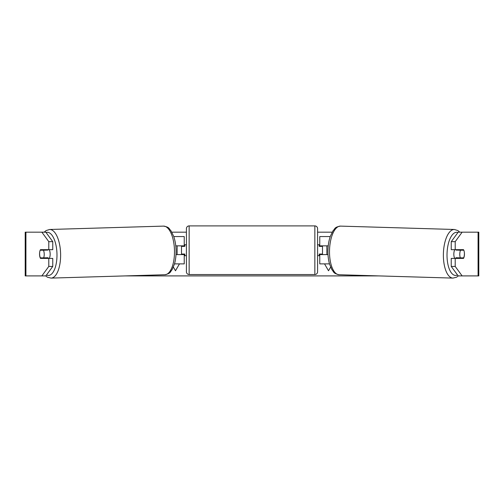 <?xml version="1.0" encoding="UTF-8"?>
<svg xmlns="http://www.w3.org/2000/svg" width="504" height="504" viewBox="0 0 504 504"><rect width="100%" height="100%" fill="white"/><g stroke="black" fill="none" stroke-linecap="round" stroke-linejoin="round"><path stroke-width="0.76" d="M330.24 236.552L319.769 236.552L319.769 245.845L328.243 245.845M329.484 263.882L319.769 263.882L319.769 254.041M322.497 254.589L322.497 254.041L319.221 254.041L319.221 255.686L317.583 255.686M322.497 254.041L322.497 245.845M319.769 246.393L319.769 245.845M328.003 254.589L319.769 254.589M454.759 258.413A5.462 2.306 -88.3 0 1 453.839 253.865A5.462 2.306 -88.3 0 1 454.772 249.669M463.831 250.217A5.462 2.306 -88.3 0 1 464.398 254.041A5.462 2.306 -88.3 0 1 463.649 257.865L460.347 257.865A5.462 2.306 -88.3 0 1 459.78 254.041A5.462 2.306 -88.3 0 1 460.536 250.217L463.787 250.217A5.462 2.312 -90 0 0 463.522 249.669L455.206 249.669L455.206 241.649L451.244 241.649L458.174 232.18L462.136 232.18L455.206 241.649M456.284 249.669A5.462 2.306 -88.3 0 0 456.076 250.085L460.536 250.217M459.194 249.669A5.462 2.306 -88.3 0 1 459.377 250.085L459.774 250.097M459.15 257.827A5.462 2.306 -88.3 0 1 458.829 258.413M456.221 258.413A5.462 2.306 -88.3 0 1 455.893 257.733L460.347 257.865M456.076 250.085L459.377 250.085M39.696 252.132A5.462 2.312 -90 0 0 39.551 254.041A5.462 2.312 -90 0 0 40.477 258.413L52.756 258.413L52.756 266.44L45.826 275.902L25.2 275.902L25.2 232.18L45.826 232.18L52.756 241.649L48.794 241.649L41.864 232.18M44.44 258.413A5.462 2.312 90 0 1 44.169 257.853M171.845 232.18L186.417 232.18M317.583 232.18L332.155 232.18M125.326 275.902L378.674 275.902M330.611 267.12L328.514 270.761L324.538 263.882M326.869 254.589L326.869 245.845M177.131 254.589L177.131 245.845M173.389 267.12L175.487 270.761L179.462 263.882M464.304 252.132A5.462 2.312 -90 0 1 463.522 258.413L455.206 258.413L455.206 266.44L462.136 275.902L458.174 275.902L451.244 266.44L451.244 258.413L455.206 258.413M478.082 275.902L478.082 232.18L478.8 232.18L478.8 275.902L462.136 275.902M478.082 232.18L462.136 232.18M455.206 249.669L451.244 249.669L451.244 241.649M451.244 266.44L455.206 266.44M459.56 258.413A5.462 2.312 90 0 0 459.831 257.853M459.818 250.198A5.462 2.312 90 0 0 459.56 249.669M52.756 241.649L52.756 249.669L48.794 249.669L48.794 241.649M44.182 250.198A5.462 2.312 90 0 1 44.44 249.669M41.864 275.902L48.794 266.44L48.794 258.413M48.794 266.44L52.756 266.44M48.794 249.669L40.477 249.669A5.462 2.312 -90 0 0 40.213 250.217L40.169 250.217A5.462 2.306 -91.7 0 0 39.602 254.041A5.462 2.306 -91.7 0 0 40.352 257.865L43.653 257.865A5.462 2.306 -91.7 0 0 44.22 254.041A5.462 2.306 -91.7 0 0 43.464 250.217L40.169 250.217M25.2 275.902L25.2 232.18M184.231 246.393L184.231 245.845L175.757 245.845M184.231 245.845L184.231 236.552L173.76 236.552M174.516 263.882L184.231 263.882L184.231 254.041M181.503 254.589L181.503 245.845M175.997 254.589L184.231 254.589M189.151 225.899A2.734 2.734 0 0 0 186.417 228.633L186.417 271.807A2.734 2.734 0 0 0 189.151 274.535L314.849 274.535A2.734 2.734 0 0 0 317.583 271.807L317.583 228.633A2.734 2.734 0 0 0 314.849 225.899L189.151 225.899L189.151 274.535M186.417 244.755L184.779 244.755L184.779 246.393L181.503 246.393M181.503 254.041L184.779 254.041L184.779 255.686L186.417 255.686M322.497 246.393L319.221 246.393L319.221 244.755L317.583 244.755M49.241 258.413A5.462 2.306 -91.7 0 0 50.161 253.865A5.462 2.306 -91.7 0 0 49.228 249.669M43.653 257.865L48.107 257.733A5.462 2.306 -91.7 0 1 47.779 258.413M44.85 257.827A5.462 2.306 -91.7 0 0 45.171 258.413M44.226 250.097L44.623 250.085A5.462 2.306 -91.7 0 1 44.806 249.669M43.464 250.217L47.924 250.085A5.462 2.306 -91.7 0 0 47.716 249.669M47.924 250.085L44.623 250.085M452.957 278.101L339.079 274.73A24.318 10.275 -88.3 0 1 329.515 250.425A24.318 10.275 -88.3 0 1 340.515 226.113L454.394 229.484A24.318 10.275 91.7 0 0 443.394 253.796A24.318 10.275 91.7 0 0 452.957 278.101L456.517 277.225L458.356 275.902M457.506 274.989A21.59 9.122 -88.3 0 1 447.029 253.865A21.59 9.122 -88.3 0 1 457.947 232.502M25.918 275.902L25.918 232.18M314.849 274.535L314.849 225.899M163.485 226.113C169.854 227.222 168.739 228.684 170.969 230.756L173.666 236.288C175.121 240.496 175.921 245.183 176.06 250.356C176.167 255.326 175.644 259.862 174.485 263.976L172.122 269.659C170.018 271.858 171.215 273.25 164.921 274.73A24.318 10.275 -91.7 0 0 174.485 250.425A24.318 10.275 -91.7 0 0 163.485 226.113L49.606 229.484A24.318 10.275 88.3 0 1 60.606 253.796A24.318 10.275 88.3 0 1 51.043 278.101L47.483 277.225L45.644 275.902M46.494 274.989A21.59 9.122 -91.7 0 0 56.971 253.865A21.59 9.122 -91.7 0 0 46.053 232.502M454.394 229.484L457.897 230.574L459.831 232.18M340.515 226.113C334.146 227.222 335.261 228.684 333.031 230.756L330.334 236.288C328.879 240.496 328.079 245.183 327.94 250.356C327.833 255.326 328.356 259.862 329.515 263.976L331.878 269.659C333.982 271.858 332.785 273.25 339.079 274.73M164.921 274.73L51.043 278.101M49.606 229.484L46.103 230.574L44.169 232.18"/></g></svg>
